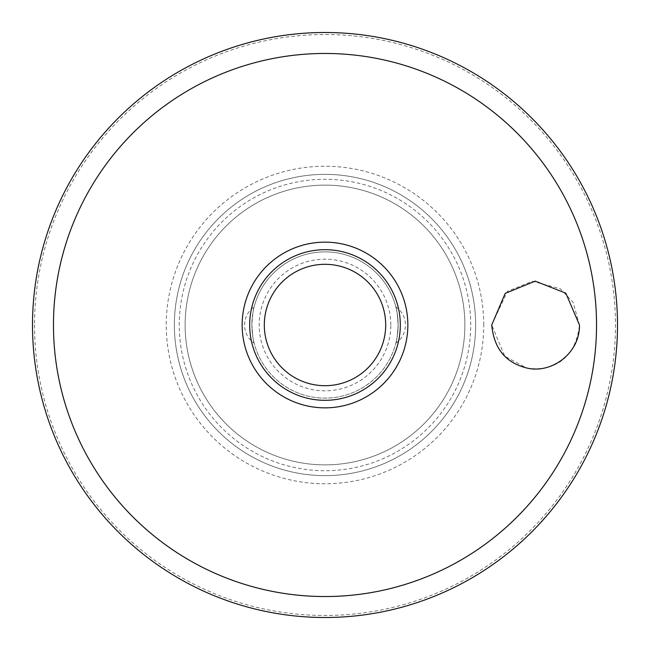 <?xml version="1.0" encoding="UTF-8"?>
<svg xmlns="http://www.w3.org/2000/svg" width="650" height="650" viewBox="0 0 650 650"><rect width="100%" height="100%" fill="white"/><g stroke="black" fill="none" stroke-linecap="round" stroke-linejoin="round"><path stroke-width="0.49" stroke-dasharray="3.25 2.44" d="M579.475 325L573.04 302.185L560.381 288.795L532.439 281.247L507.398 291.354L491.725 325L504.79 356.273L526.459 367.916C543.538 371.077 574.649 366.762 579.475 325M475.637 325A150.638 150.638 0 0 0 325 174.362A150.638 150.638 0 0 0 174.362 325A150.638 150.638 0 0 0 325 475.637A150.638 150.638 0 0 0 475.637 325A150.638 150.638 0 0 0 325 174.362A150.638 150.638 0 0 0 174.362 325A150.638 150.638 0 0 0 325 475.637A150.638 150.638 0 0 0 475.637 325A150.638 150.638 0 0 1 325 475.637A150.638 150.638 0 0 1 174.362 325M470.722 325A145.722 145.722 0 0 0 325 179.278A145.722 145.722 0 0 0 179.278 325A145.722 145.722 0 0 0 325 470.722A145.722 145.722 0 0 0 470.722 325M464.872 325A139.872 139.872 0 0 0 325 185.128A139.872 139.872 0 0 0 185.128 325A139.872 139.872 0 0 0 325 464.872A139.872 139.872 0 0 0 464.872 325A139.872 139.872 0 0 0 325 185.128A139.872 139.872 0 0 0 185.128 325A139.872 139.872 0 0 0 325 464.872A139.872 139.872 0 0 0 464.872 325M249.681 325A75.319 75.319 0 0 1 325 249.681A75.319 75.319 0 0 1 400.319 325A75.319 75.319 0 0 1 325 400.319A75.319 75.319 0 0 1 249.681 325M395.842 306.865A21.938 21.938 0 0 1 395.842 343.135C396.662 341.746 397.426 335.701 398.125 325C397.426 314.299 396.662 308.254 395.842 306.865C396.662 308.254 397.426 314.299 398.125 325A73.125 73.125 0 0 0 325 251.875A73.125 73.125 0 0 0 251.875 325C252.574 314.299 253.338 308.254 254.158 306.865C253.338 308.254 252.574 314.299 251.875 325C252.574 335.701 253.338 341.746 254.158 343.135A21.938 21.938 0 0 1 254.158 306.865M254.158 343.135C253.338 341.746 252.574 335.701 251.875 325A73.125 73.125 0 0 0 325 398.125A73.125 73.125 0 0 0 398.125 325A73.125 73.125 0 0 0 325 251.875A73.125 73.125 0 0 0 251.875 325A73.125 73.125 0 0 0 325 398.125A73.125 73.125 0 0 0 398.125 325C397.426 335.701 396.662 341.746 395.842 343.135M390.812 325A65.812 65.812 0 0 0 325 259.188A65.812 65.812 0 0 0 259.188 325A65.812 65.812 0 0 0 325 390.812A65.812 65.812 0 0 0 390.812 325M34.531 325A290.469 290.469 0 0 0 325 615.469A290.469 290.469 0 0 0 615.469 325A290.469 290.469 0 0 0 325 34.531A290.469 290.469 0 0 0 34.531 325M483.754 325A158.754 158.754 0 0 0 325 166.246A158.754 158.754 0 0 0 166.246 325A158.754 158.754 0 0 0 325 483.754A158.754 158.754 0 0 0 483.754 325"/><path stroke-width="0.97" d="M32.5 325A292.5 292.5 0 0 0 325 617.5A292.5 292.5 0 0 0 617.5 325A292.5 292.5 0 0 0 325 32.5A292.5 292.5 0 0 0 32.5 325M491.725 325L505.204 293.377L535.242 281.141L565.809 293.183L579.475 325C580.019 353.754 550.712 374.294 526.459 367.916C505.538 362.651 493.959 348.343 491.725 325M407.851 325A82.851 82.851 0 0 0 325 242.149A82.851 82.851 0 0 0 242.149 325A82.851 82.851 0 0 0 325 407.851A82.851 82.851 0 0 0 407.851 325M325 400.319A75.319 75.319 0 0 0 400.319 325A75.319 75.319 0 0 0 325 249.681A75.319 75.319 0 0 0 249.681 325A75.319 75.319 0 0 0 325 400.319A75.319 75.319 0 0 1 249.681 325A75.319 75.319 0 0 1 325 249.681M596.538 325A271.537 271.537 0 0 0 325 53.462A271.537 271.537 0 0 0 53.462 325A271.537 271.537 0 0 0 325 596.538A271.537 271.537 0 0 0 596.538 325M385.694 325A60.694 60.694 0 0 0 325 264.306A60.694 60.694 0 0 0 264.306 325A60.694 60.694 0 0 0 325 385.694A60.694 60.694 0 0 0 385.694 325"/></g></svg>
